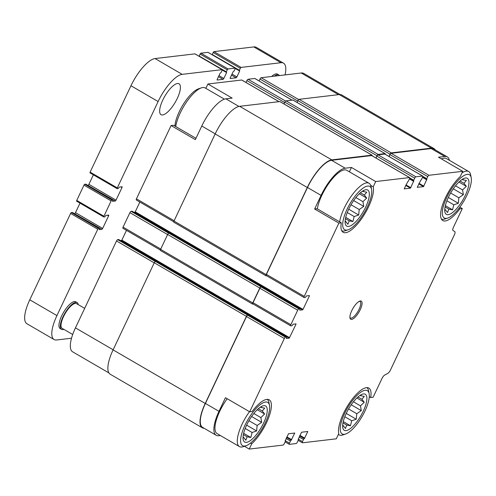 <?xml version="1.0" encoding="UTF-8"?>
<svg xmlns="http://www.w3.org/2000/svg" width="496" height="496" viewBox="0 0 496 496"><rect width="100%" height="100%" fill="white"/><g stroke="black" fill="none" stroke-linecap="round" stroke-linejoin="round"><path stroke-width="0.74" d="M363.438 393.948A20.857 7.031 120.2 0 0 362.378 394.196A20.857 7.031 120.2 0 0 348.688 408.76A20.857 7.031 120.2 0 0 342.804 427.862A20.857 7.031 120.2 0 0 360.214 416.888A20.857 7.031 120.2 0 0 363.438 393.948M361.33 394.63L360.604 395.709L364.318 396.403L361.888 399.268L364.25 402.268L360.48 405.871L361.293 410.62L356.767 413.732L356.24 419.213L351.732 420.757L350.449 425.754L346.729 425.06L345.464 428.488L343.102 425.487L342.631 426.678M465.515 178.008A20.857 7.031 120.2 0 0 464.454 178.25A20.857 7.031 120.2 0 0 450.765 192.814A20.857 7.031 120.2 0 0 444.881 211.916A20.857 7.031 120.2 0 0 462.291 200.942A20.857 7.031 120.2 0 0 465.515 178.008M463.407 178.69L462.681 179.763L466.395 180.463L463.965 183.328L466.327 186.329L462.557 189.925L463.369 194.674L458.837 197.792L458.316 203.273L453.809 204.817L452.519 209.814L448.806 209.12L447.541 212.542L445.179 209.541L444.701 210.732M365.893 189.739A20.857 7.031 120.2 0 0 364.833 189.987A20.857 7.031 120.2 0 0 351.143 204.55A20.857 7.031 120.2 0 0 345.259 223.653A20.857 7.031 120.2 0 0 362.669 212.679A20.857 7.031 120.2 0 0 365.893 189.739M363.785 190.427L363.053 191.499L366.773 192.194L364.337 195.064L366.699 198.065L362.936 201.661L363.742 206.41L359.216 209.523L358.689 215.01L354.181 216.547L352.898 221.551L349.184 220.85L347.913 224.279L345.551 221.278L345.08 222.468M263.816 405.685A20.857 7.031 120.2 0 0 262.756 405.926A20.857 7.031 120.2 0 0 249.066 420.496A20.857 7.031 120.2 0 0 243.183 439.599A20.857 7.031 120.2 0 0 260.592 428.618A20.857 7.031 120.2 0 0 263.816 405.685M261.708 406.367L260.983 407.445L264.697 408.14L262.266 411.004L264.628 414.005L260.859 417.601L261.671 422.356L257.139 425.469L256.618 430.95L252.104 432.493L250.821 437.491L247.107 436.796L245.842 440.219L243.48 437.224L243.003 438.414M369.272 396.732L370.679 397.55L373.104 397.265L382.001 378.454A3.813 1.283 -59.8 0 1 384.679 375.075L387.791 373.37A3.813 1.283 -59.8 0 0 390.47 369.997L454.41 234.732A3.813 1.283 -59.8 0 0 454.795 231.626L453.022 230.491A3.813 1.283 -59.8 0 1 453.406 227.385L462.297 208.574L459.835 207.142M370.679 397.55A28.005 9.443 120.2 0 0 368.844 388.083A28.005 9.443 120.2 0 0 349.091 403.539A28.005 9.443 120.2 0 0 338.78 433.554L336.294 438.824L302.486 442.804A1.432 0.484 -59.8 0 1 302.362 442.779A1.432 0.484 -59.8 0 1 302.504 441.614L303.49 439.518A0.955 0.322 -59.8 0 1 304.277 438.631L299.646 435.872M250.492 443.089L251.732 443.808L249.24 449.072L244.429 446.276M251.732 443.808A28.005 9.443 120.2 0 0 268.305 418.562A28.005 9.443 120.2 0 0 269.223 399.819A28.005 9.443 120.2 0 0 252.117 411.513L249.693 411.804L225.444 397.705L219.003 411.333L205.418 403.434L246.5 316.535A1.432 0.484 -59.8 0 1 247.671 315.208L248.639 315.096A0.955 0.322 -59.8 0 1 248.725 315.109A0.955 0.322 -59.8 0 1 248.775 315.171M108.897 372.905L72.614 351.807A29.314 9.883 -59.8 0 1 75.454 327.868L116.529 240.963A1.432 0.484 -59.8 0 1 117.707 239.636L118.674 239.525A0.955 0.322 -59.8 0 1 118.755 239.537A0.955 0.322 -59.8 0 1 118.811 239.605M120.702 240.672L121.855 240.138L126.48 230.355M123.058 228.315A1.432 0.484 -59.8 0 1 122.934 228.296A1.432 0.484 -59.8 0 1 123.07 227.131L129.909 212.66A1.432 0.484 -59.8 0 1 131.087 211.333L132.054 211.222A0.955 0.322 -59.8 0 1 132.134 211.234A0.955 0.322 -59.8 0 1 132.19 211.302M134.081 212.369L135.234 211.835L139.86 202.052M136.437 200.012A1.432 0.484 -59.8 0 1 136.313 199.993A1.432 0.484 -59.8 0 1 136.45 198.828L171.089 125.55L173.519 125.265L195.963 138.316M205.84 88.362L207.905 83.998L241.707 80.011A1.432 0.484 -59.8 0 1 241.831 80.036A1.432 0.484 -59.8 0 1 241.912 80.129M246.022 82.472L246.915 80.588A1.432 0.484 -59.8 0 1 248.093 79.261L254.764 78.473A1.432 0.484 -59.8 0 1 254.888 78.498A1.432 0.484 -59.8 0 1 254.969 78.591M259.079 80.935L259.972 79.05A1.432 0.484 -59.8 0 1 261.15 77.723L301.239 72.999A29.314 9.883 -59.8 0 1 303.781 73.445L340.064 94.538M449.401 160.32A29.314 9.883 -59.8 0 0 447.33 156.91A29.314 9.883 -59.8 0 0 444.788 156.463L438.501 157.207L462.749 171.306L460.257 176.57A28.005 9.443 120.2 0 0 443.678 201.816A28.005 9.443 120.2 0 0 442.767 220.559A28.005 9.443 120.2 0 0 459.866 208.859L462.297 208.574M458.943 208.326L459.866 208.859M370.686 185.355L373.209 186.825L375.695 181.555L351.447 167.456L345.16 168.2L331.582 160.301L371.678 155.583A1.432 0.484 -59.8 0 1 371.802 155.601A1.432 0.484 -59.8 0 1 371.876 155.701M349.382 171.827L351.447 167.456M317.062 208.729L341.31 222.828L338.88 223.113L314.631 209.014L317.062 208.729M207.905 83.998L232.153 98.096L225.866 98.834A29.314 9.883 -59.8 0 0 201.779 126.021L195.337 139.649L171.089 125.55M220.379 435.519L218.705 435.717A29.314 9.883 -59.8 0 1 216.163 435.271L202.585 427.378A29.314 9.883 -59.8 0 1 205.418 403.434M204.129 428.277A29.791 10.044 -59.8 0 1 202.343 427.788A29.791 10.044 -59.8 0 1 205.226 403.459L246.407 316.349A1.432 0.484 -59.8 0 1 247.578 315.022L248.738 314.886A0.955 0.322 -59.8 0 1 248.825 314.898A0.955 0.322 -59.8 0 1 248.887 315.202M253.028 303.887A1.432 0.484 -59.8 0 1 252.904 303.862A1.432 0.484 -59.8 0 1 253.041 302.696L259.879 288.232A1.432 0.484 -59.8 0 1 261.051 286.905L262.018 286.793A0.955 0.322 -59.8 0 1 262.105 286.806A0.955 0.322 -59.8 0 1 262.155 286.868M253.239 304.06L252.731 304.116A1.432 0.484 -59.8 0 1 252.607 304.098A1.432 0.484 -59.8 0 1 252.749 302.932L259.786 288.046A1.432 0.484 -59.8 0 1 260.958 286.719L262.117 286.583A0.955 0.322 -59.8 0 1 262.204 286.595A0.955 0.322 -59.8 0 1 262.266 286.899M266.408 275.584A1.432 0.484 -59.8 0 1 266.278 275.559A1.432 0.484 -59.8 0 1 266.42 274.393L307.495 187.494A29.314 9.883 -59.8 0 1 331.582 160.301M266.619 275.757L266.11 275.813A1.432 0.484 -59.8 0 1 265.986 275.795A1.432 0.484 -59.8 0 1 266.129 274.629L307.303 187.513A29.791 10.044 -59.8 0 1 331.781 159.886L371.969 155.149A1.432 0.484 -59.8 0 1 372.093 155.174A1.432 0.484 -59.8 0 1 372.155 155.812M375.993 158.044L376.886 156.153A1.432 0.484 -59.8 0 1 378.057 154.833L384.735 154.045A1.432 0.484 -59.8 0 1 384.859 154.064A1.432 0.484 -59.8 0 1 384.939 154.163M375.918 158.001L376.985 155.75A1.432 0.484 -59.8 0 1 378.157 154.423L385.026 153.611A1.432 0.484 -59.8 0 1 385.15 153.636A1.432 0.484 -59.8 0 1 385.212 154.268M249.24 449.072L283.049 445.092A1.432 0.484 -59.8 0 0 284.22 443.765L285.212 441.669A0.955 0.322 -59.8 0 0 285.305 440.888A0.955 0.322 -59.8 0 0 285.225 440.876L288.492 433.758L294.723 433.039L291.22 440.169A0.955 0.322 -59.8 0 0 290.433 441.056L289.447 443.151A1.432 0.484 -59.8 0 0 289.304 444.317A1.432 0.484 -59.8 0 0 289.428 444.342L296.106 443.554A1.432 0.484 -59.8 0 0 297.278 442.227L298.27 440.132A0.955 0.322 -59.8 0 0 298.363 439.351A0.955 0.322 -59.8 0 0 298.282 439.338L301.549 432.221L307.787 431.501L304.37 438.619M249.693 411.804L284.326 338.526A1.432 0.484 -59.8 0 1 285.504 337.199L286.471 337.088A0.955 0.322 -59.8 0 1 286.552 337.1A0.955 0.322 -59.8 0 1 286.459 337.881L286.353 338.489L289.255 338.148L121.464 240.585M338.88 223.113L304.246 296.385A1.432 0.484 -59.8 0 0 304.11 297.557A1.432 0.484 -59.8 0 0 304.234 297.575L305.201 297.464A0.955 0.322 -59.8 0 0 305.982 296.577L306.472 295.926L309.374 295.585L309.368 295.982L303.025 309.399L302.634 309.845L299.733 310.186L299.838 309.578A0.955 0.322 -59.8 0 0 299.931 308.797A0.955 0.322 -59.8 0 0 299.844 308.785L298.877 308.896A1.432 0.484 -59.8 0 0 297.705 310.223L290.867 324.688A1.432 0.484 -59.8 0 0 290.73 325.86A1.432 0.484 -59.8 0 0 290.854 325.878L291.822 325.767A0.955 0.322 -59.8 0 0 292.603 324.88L293.093 324.229L295.994 323.888L295.988 324.285L289.255 338.148M375.695 181.555L409.504 177.574A1.432 0.484 -59.8 0 1 409.628 177.599A1.432 0.484 -59.8 0 1 409.485 178.765L408.493 180.86A0.955 0.322 -59.8 0 1 407.712 181.747L404.203 188.877L410.434 188.158L405.709 185.405M462.749 171.306L428.941 175.286A1.432 0.484 -59.8 0 0 427.769 176.613L426.777 178.709A0.955 0.322 -59.8 0 0 426.684 179.484A0.955 0.322 -59.8 0 0 426.765 179.502L423.491 186.62L417.26 187.339L420.769 180.209A0.955 0.322 -59.8 0 0 421.55 179.323L422.542 177.227A1.432 0.484 -59.8 0 0 422.685 176.061A1.432 0.484 -59.8 0 0 422.561 176.037L415.884 176.824A1.432 0.484 -59.8 0 0 414.712 178.151L413.72 180.246A0.955 0.322 -59.8 0 0 413.627 181.028A0.955 0.322 -59.8 0 0 413.707 181.04L410.434 188.158M202.343 427.788L110.199 374.213A29.791 10.044 -59.8 0 1 113.088 349.885L154.262 262.775A1.432 0.484 -59.8 0 1 155.44 261.448L156.6 261.311A0.955 0.322 -59.8 0 1 156.68 261.324A0.955 0.322 -59.8 0 1 156.736 261.386M160.592 250.542A1.432 0.484 -59.8 0 1 160.468 250.523A1.432 0.484 -59.8 0 1 160.605 249.352L167.642 234.472A1.432 0.484 -59.8 0 1 168.82 233.145L169.979 233.008A0.955 0.322 -59.8 0 1 170.06 233.021A0.955 0.322 -59.8 0 1 170.116 233.083M173.972 222.239A1.432 0.484 -59.8 0 1 173.848 222.22A1.432 0.484 -59.8 0 1 173.984 221.049L215.165 133.939A29.791 10.044 -59.8 0 1 239.642 106.311L279.831 101.575A1.432 0.484 -59.8 0 1 279.955 101.599A1.432 0.484 -59.8 0 1 280.029 101.692M284.003 103.955L284.84 102.176A1.432 0.484 -59.8 0 1 286.018 100.849L292.888 100.037A1.432 0.484 -59.8 0 1 293.012 100.062A1.432 0.484 -59.8 0 1 293.093 100.155M297.061 102.412L297.898 100.632A1.432 0.484 -59.8 0 1 299.076 99.312L339.264 94.575A29.791 10.044 -59.8 0 1 341.849 95.027L433.994 148.602A29.791 10.044 -59.8 0 1 435.302 149.91M388.976 156.463L390.042 154.213A1.432 0.484 -59.8 0 1 391.22 152.886L431.402 148.149A29.791 10.044 -59.8 0 1 433.994 148.602M389.05 156.5L389.943 154.616A1.432 0.484 -59.8 0 1 391.115 153.289L431.204 148.571A29.314 9.883 -59.8 0 1 433.752 149.011L447.33 156.91M216.163 435.271A29.314 9.883 -59.8 0 1 219.003 411.333M345.16 168.2A29.314 9.883 -59.8 0 0 321.073 195.387L314.631 209.014M360.356 300.967A10.484 3.534 120.2 0 0 359.823 301.091A10.484 3.534 120.2 0 0 352.941 308.413A10.484 3.534 120.2 0 0 349.978 318.017A10.484 3.534 120.2 0 0 358.732 312.499A10.484 3.534 120.2 0 0 360.356 300.967M341.31 222.828A28.005 9.443 120.2 0 0 343.145 232.295A28.005 9.443 120.2 0 0 362.892 216.839A28.005 9.443 120.2 0 0 373.209 186.825M471.2 177.667A25.023 8.438 120.2 0 0 467.251 174.338A25.023 8.438 120.2 0 0 446.09 198.846A25.023 8.438 120.2 0 0 447.708 218.066A25.023 8.438 120.2 0 0 464.138 200.589A25.023 8.438 120.2 0 0 471.2 177.667L470.63 174.759A27.41 9.238 120.2 0 0 468.683 171.529L446.375 158.559A27.41 9.238 120.2 0 0 443.994 158.143A27.41 9.238 120.2 0 0 441.459 158.925M249.482 411.68A27.41 9.238 120.2 0 0 239.425 446.592L217.118 433.622A27.41 9.238 -59.8 0 1 227.174 398.71M317.328 208.884A27.41 9.238 -59.8 0 1 328.371 184.01A27.41 9.238 -59.8 0 1 344.367 169.874A27.41 9.238 -59.8 0 1 346.747 170.289L369.055 183.26A27.41 9.238 120.2 0 0 366.68 182.844A27.41 9.238 120.2 0 0 350.678 196.98A27.41 9.238 120.2 0 0 339.636 221.855M224.421 99.163L205.146 87.953A27.41 9.238 120.2 0 0 202.765 87.538A27.41 9.238 120.2 0 0 201.37 87.866L198.561 88.803A25.023 8.438 120.2 0 0 183.607 103.85A25.023 8.438 120.2 0 0 174.921 126.083M201.37 87.866A27.41 9.238 120.2 0 0 175.72 126.548M341.756 230.783A27.41 9.238 120.2 0 0 345.278 230.745L348.087 229.803A25.023 8.438 120.2 0 0 364.51 212.325A25.023 8.438 120.2 0 0 371.578 189.404A25.023 8.438 120.2 0 0 367.629 186.074A25.023 8.438 120.2 0 0 346.468 210.583A25.023 8.438 120.2 0 0 348.087 229.803M371.578 189.404L371.002 186.496A27.41 9.238 120.2 0 0 369.055 183.26M468.683 171.529A27.41 9.238 120.2 0 0 466.302 171.114A27.41 9.238 120.2 0 0 461.993 172.893M441.378 219.052A27.41 9.238 120.2 0 0 444.9 219.009L447.708 218.066M239.425 446.592A27.41 9.238 120.2 0 0 243.201 446.685L246.01 445.749A25.023 8.438 120.2 0 0 262.44 428.265A25.023 8.438 120.2 0 0 269.502 405.344A25.023 8.438 120.2 0 0 265.552 402.014A25.023 8.438 120.2 0 0 244.392 426.523A25.023 8.438 120.2 0 0 246.01 445.749M269.502 405.344L268.931 402.436A27.41 9.238 120.2 0 0 267.22 399.361M338.402 434.36A27.41 9.238 120.2 0 0 339.053 434.862A27.41 9.238 120.2 0 0 342.823 434.949L345.631 434.012A25.023 8.438 120.2 0 0 362.061 416.535A25.023 8.438 120.2 0 0 369.123 393.613A25.023 8.438 120.2 0 0 365.174 390.278A25.023 8.438 120.2 0 0 344.013 414.786A25.023 8.438 120.2 0 0 345.631 434.012M369.123 393.613L368.553 390.705A27.41 9.238 120.2 0 0 366.848 387.624M349.903 317.366A9.536 3.212 120.2 0 0 350.424 317.979A9.536 3.212 120.2 0 0 357.994 311.352A9.536 3.212 120.2 0 0 360.009 301.494A9.536 3.212 120.2 0 0 359.216 301.345M260.419 407.117L260.983 407.445M258.329 408.716L262.266 411.004M257.244 409.715L264.628 414.005M253.822 413.509L260.859 417.601M251.602 416.504L261.671 422.356M248.949 420.701L257.139 425.469M246.624 425.14L256.618 430.95M245.198 428.476L252.104 432.493M243.648 433.318L250.821 437.491M243.369 434.62L247.107 436.796M243.059 436.976L243.48 437.224M362.495 191.177L363.053 191.499M360.406 192.777L364.337 195.064M359.321 193.769L366.699 198.065M355.899 197.569L362.936 201.661M353.679 200.558L363.742 206.41M351.019 204.761L359.216 209.523M348.7 209.2L358.689 215.01M347.268 212.53L354.181 216.547M345.724 217.378L352.898 221.551M345.445 218.68L349.184 220.85M345.135 221.036L345.551 221.278M462.117 179.44L462.681 179.763M460.028 181.04L463.965 183.328M458.943 182.038L466.327 186.329M455.52 185.833L462.557 189.925M453.301 188.821L463.369 194.674M450.647 193.025L458.837 197.792M448.322 197.464L458.316 203.273M446.896 200.793L453.809 204.817M445.346 205.642L452.519 209.814M445.067 206.944L448.806 209.12M444.757 209.3L445.179 209.541M360.04 395.38L360.604 395.709M357.957 396.986L361.888 399.268M356.872 397.978L364.25 402.268M353.443 401.779L360.48 405.871M351.224 404.767L361.293 410.62M348.57 408.971L356.767 413.732M346.251 413.41L356.24 419.213M344.819 416.739L351.732 420.757M343.269 421.588L350.449 425.754M342.99 422.883L346.729 425.06M342.68 425.239L343.102 425.487M71.523 338.229L56.643 339.977A29.314 9.883 -59.8 0 1 54.095 339.537A29.314 9.883 -59.8 0 1 56.935 315.592L97.768 229.214A0.955 0.322 -59.8 0 1 98.549 228.334L99.51 228.228L99.119 229.636L101.872 229.326A0.955 0.322 -59.8 0 0 102.653 228.445L108.599 215.865A0.955 0.322 -59.8 0 0 108.692 215.084A0.955 0.322 -59.8 0 0 108.612 215.072L105.902 215.388L104.817 216.901L103.9 217.012A0.955 0.322 -59.8 0 1 103.819 216.994A0.955 0.322 -59.8 0 1 103.912 216.219L111.147 200.911A0.955 0.322 -59.8 0 1 111.929 200.031L112.89 199.925L112.499 201.333L115.252 201.023A0.955 0.322 -59.8 0 0 116.033 200.136L121.979 187.562A0.955 0.322 -59.8 0 0 122.072 186.781A0.955 0.322 -59.8 0 0 121.985 186.769L119.282 187.085L118.197 188.598L117.279 188.709A0.955 0.322 -59.8 0 1 117.199 188.691A0.955 0.322 -59.8 0 1 117.292 187.916L158.119 101.537A29.314 9.883 -59.8 0 1 182.206 74.35L222.053 69.657A0.955 0.322 -59.8 0 1 222.14 69.669A0.955 0.322 -59.8 0 1 222.047 70.451L221.104 72.441L220.032 73.358L217.254 79.23A0.955 0.322 -59.8 0 0 217.161 80.005A0.955 0.322 -59.8 0 0 217.248 80.023L223.051 79.335A0.955 0.322 -59.8 0 0 223.832 78.455L226.61 72.583L226.325 71.827L227.267 69.831A0.955 0.322 -59.8 0 1 228.055 68.95L235.11 68.119A0.955 0.322 -59.8 0 1 235.197 68.132A0.955 0.322 -59.8 0 1 235.104 68.907L234.162 70.903L233.089 71.821L230.311 77.692A0.955 0.322 -59.8 0 0 230.218 78.467A0.955 0.322 -59.8 0 0 230.305 78.486L236.108 77.798A0.955 0.322 -59.8 0 0 236.89 76.917L239.667 71.046L239.382 70.283L240.324 68.293A0.955 0.322 -59.8 0 1 241.112 67.413L280.959 62.713A29.314 9.883 -59.8 0 1 283.507 63.159A29.314 9.883 -59.8 0 1 285.057 74.908M54.095 339.537L26.939 323.745A29.314 9.883 -59.8 0 1 29.779 299.801L70.612 213.423A0.955 0.322 -59.8 0 1 71.393 212.542L72.379 212.474M74.319 213.584L101.872 229.326M79.992 203.143L75.497 212.654A0.955 0.322 -59.8 0 1 74.71 213.534M76.744 201.221A0.955 0.322 -59.8 0 1 76.663 201.202A0.955 0.322 -59.8 0 1 76.756 200.427L83.985 185.12A0.955 0.322 -59.8 0 1 84.773 184.239L85.758 184.171M87.699 185.281L115.252 201.023M93.372 174.84L88.877 184.351A0.955 0.322 -59.8 0 1 88.09 185.231M90.123 172.918A0.955 0.322 -59.8 0 1 90.043 172.899A0.955 0.322 -59.8 0 1 90.129 172.124L130.963 85.746A29.314 9.883 -59.8 0 1 155.05 58.559L194.897 53.866A0.955 0.322 -59.8 0 1 194.984 53.878A0.955 0.322 -59.8 0 1 195.033 53.946M199.094 56.271L200.111 54.039A0.955 0.322 -59.8 0 1 200.892 53.159L207.954 52.328A0.955 0.322 -59.8 0 1 208.041 52.34A0.955 0.322 -59.8 0 1 208.091 52.402M212.152 54.727L213.168 52.502A0.955 0.322 -59.8 0 1 213.95 51.621L253.803 46.928A29.314 9.883 -59.8 0 1 256.345 47.368L283.507 63.159M177.463 83.52A17.875 6.026 -59.8 0 1 179.013 83.793A17.875 6.026 -59.8 0 1 175.237 102.275A17.875 6.026 -59.8 0 1 161.045 114.694A17.875 6.026 -59.8 0 1 163.748 98.146A17.875 6.026 -59.8 0 1 177.463 83.52M279.459 75.566A15.494 5.22 120.2 0 0 278.795 74.908L277.438 74.115A15.494 5.22 120.2 0 0 271.622 76.489M78.232 304.625A15.494 5.22 120.2 0 0 77.097 302.585L75.739 301.791A15.494 5.22 120.2 0 0 63.438 312.561A15.494 5.22 120.2 0 0 60.165 328.581L61.523 329.369A15.494 5.22 120.2 0 0 62.868 329.604A15.494 5.22 120.2 0 0 63.86 329.35M278.795 74.908A15.494 5.22 120.2 0 0 274.307 76.173M277.779 75.764A14.303 4.824 120.2 0 0 275.993 75.975M77.097 302.585A15.494 5.22 120.2 0 0 64.796 313.348A15.494 5.22 120.2 0 0 61.523 329.369M84.673 308.363L76.496 303.614A14.303 4.824 120.2 0 0 65.143 313.553A14.303 4.824 120.2 0 0 62.124 328.34L72.701 334.49M174.133 220.739L136.45 198.828M215.214 133.833L201.779 126.021M238.936 106.435L225.866 98.834M278.969 101.68L241.707 80.011M297.73 101.004L259.972 79.05M298.673 99.541L261.15 77.723M338.501 94.668L301.239 72.999M304.277 438.631L299.621 435.922M304.767 438.179L299.894 435.345M307.737 431.892L307.173 431.557M291.22 440.169L286.564 437.46M291.313 440.157L286.589 437.41M291.71 439.716L286.837 436.883M294.68 433.43L294.116 433.101M113.138 349.779L75.454 327.868M154.213 262.874L116.529 240.963M155.291 261.491L117.707 239.636M156.215 261.355L118.674 239.525M289.645 337.702L121.855 240.138M295.988 324.285L295.424 323.956M160.754 249.042L123.07 227.131M167.592 234.571L129.909 212.66M168.671 233.188L131.087 211.333M169.595 233.052L132.054 211.222M302.634 309.845L134.838 212.282M303.025 309.399L135.234 211.835M309.368 295.982L308.803 295.653M410.831 187.711L405.957 184.884M413.8 181.424L409.429 178.882M284.673 102.542L246.915 80.588M285.615 101.079L248.093 79.261M292.026 100.136L254.764 78.473M423.491 186.62L418.767 183.867M423.888 186.174L419.015 183.34M426.858 179.887L422.487 177.345M391.22 152.886L299.076 99.312M431.402 148.149L339.264 94.575M205.226 403.459L113.088 349.885M246.407 316.349L154.262 262.775M247.578 315.022L155.44 261.448M248.738 314.886L156.6 261.311M252.749 302.932L160.605 249.352M259.786 288.046L167.642 234.472M260.958 286.719L168.82 233.145M262.117 286.583L169.979 233.008M266.129 274.629L173.984 221.049M307.303 187.513L215.165 133.939M331.781 159.886L239.642 106.311M371.969 155.149L279.831 101.575M376.985 155.75L284.84 102.176M378.157 154.423L286.018 100.849M385.026 153.611L292.888 100.037M390.042 154.213L297.898 100.632M427.769 176.613L389.943 154.616M428.941 175.286L391.115 153.289M444.788 156.463L431.204 148.571M302.504 441.614L298.139 439.078M303.49 439.518L299.125 436.976M289.447 443.151L285.082 440.615M290.433 441.056L286.068 438.514M284.326 338.526L246.5 316.535M285.504 337.199L247.671 315.208M286.471 337.088L248.639 315.096M290.867 324.688L253.041 302.696M297.705 310.223L259.879 288.232M298.877 308.896L261.051 286.905M299.844 308.785L262.018 286.793M304.246 296.385L266.42 274.393M321.073 195.387L307.495 187.494M409.504 177.574L371.678 155.583M413.72 180.246L409.733 177.928M414.712 178.151L376.886 156.153M415.884 176.824L378.057 154.833M422.561 176.037L384.735 154.045M426.777 178.709L422.797 176.39M29.779 299.801L56.935 315.592M70.612 213.423L97.768 229.214M71.393 212.542L98.549 228.334M72.311 212.431L99.467 228.222M75.497 212.654L102.653 228.445M107.465 215.202L108.599 215.865M76.756 200.427L103.912 216.219M83.985 185.12L111.147 200.911M84.773 184.239L111.929 200.031M85.69 184.128L112.846 199.919M88.877 184.351L116.033 200.136M120.844 186.899L121.979 187.562M90.129 172.124L117.292 187.916M130.963 85.746L158.119 101.537M155.05 58.559L182.206 74.35M194.897 53.866L222.053 69.657M218.463 76.669L223.051 79.335M218.959 75.621L223.832 78.455M222.196 70.017L226.61 72.583M226.281 72.211L222.214 69.849L226.257 72.18M199.169 56.036L226.325 71.827M200.111 54.039L227.267 69.831M200.892 53.159L228.055 68.95M207.954 52.328L235.11 68.119M231.52 75.132L236.108 77.798M232.016 74.084L236.89 76.917M235.253 68.479L239.667 71.046M235.271 68.293L239.314 70.643M212.226 54.498L239.382 70.283M213.168 52.502L240.324 68.293M213.95 51.621L241.112 67.413M253.803 46.928L280.959 62.713M156.265 261.349L118.755 239.537M160.369 250.065L122.934 228.296M169.644 233.046L132.134 211.234M173.749 221.762L136.313 199.993M279.037 101.668L241.831 80.036M292.094 100.13L254.888 78.498M248.825 314.898L156.68 261.324M252.607 304.098L160.468 250.523M262.204 286.595L170.06 233.021M265.986 275.795L173.848 222.22M372.093 155.174L279.955 101.599M385.15 153.636L293.012 100.062M302.362 442.779L298.17 440.343M289.304 444.317L285.113 441.88M286.552 337.1L248.725 315.109M290.73 325.86L252.904 303.862M299.931 308.797L262.105 286.806M304.11 297.557L266.278 275.559M409.628 177.599L371.802 155.601M413.627 181.028L409.541 178.647M422.685 176.061L384.859 154.064M426.684 179.484L422.598 177.109M338.353 434.453L339.053 434.862M72.354 212.443L99.51 228.228M76.663 201.202L103.819 216.994M85.734 184.14L112.89 199.925M90.043 172.899L117.199 188.691M194.984 53.878L222.14 69.669M208.041 52.34L235.197 68.132M235.271 68.312L239.339 70.674"/></g></svg>
